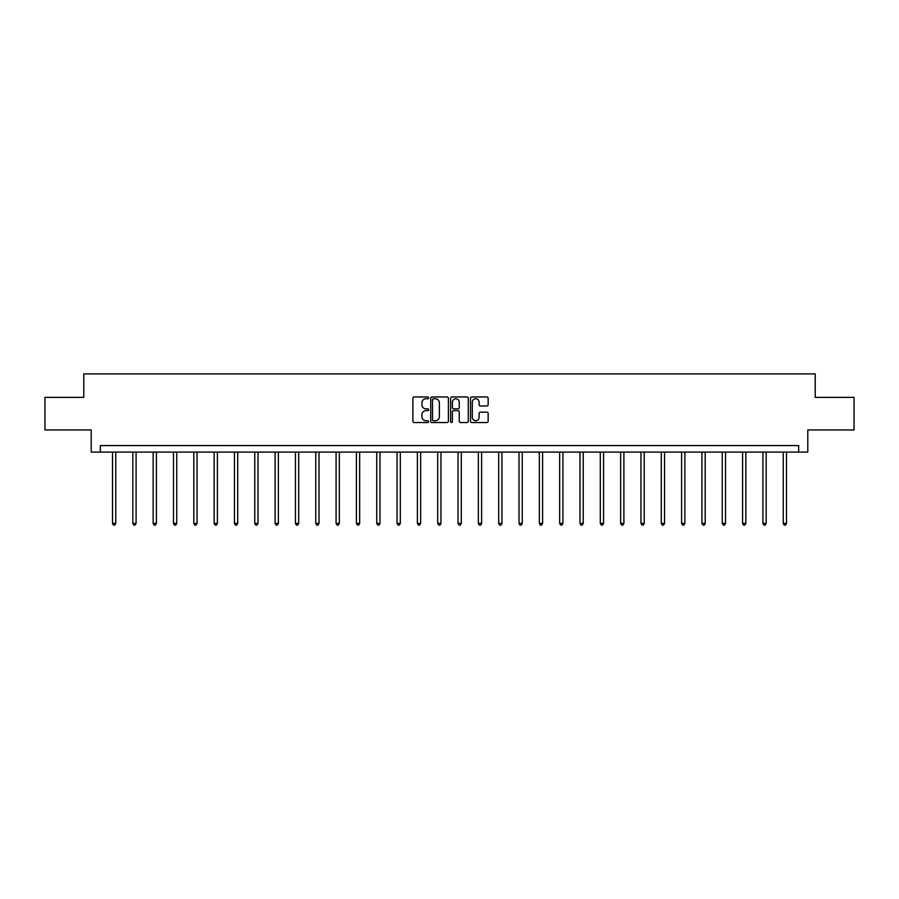 <?xml version="1.0" encoding="UTF-8"?>
<svg xmlns="http://www.w3.org/2000/svg" width="899" height="899" viewBox="0 0 899 899"><rect width="100%" height="100%" fill="white"/><g stroke="black" fill="none" stroke-linecap="round" stroke-linejoin="round"><path stroke-width="1.35" d="M428.654 397.852A0.899 0.899 0 0 0 427.755 396.965L414.169 396.965A1.281 1.281 0 0 0 412.888 398.235L412.888 421.26A1.281 1.281 0 0 0 414.169 422.541L427.755 422.541A0.899 0.899 0 0 0 428.654 421.642A0.899 0.899 0 0 0 427.755 420.743L426.002 420.743A4.09 4.09 0 0 1 421.912 416.653L421.912 414.731A4.09 4.09 0 0 1 426.002 410.641L427.755 410.641A0.899 0.899 0 0 0 428.654 409.753A0.899 0.899 0 0 0 427.755 408.854L426.002 408.854A4.09 4.09 0 0 1 421.912 404.764L421.912 402.842A4.09 4.09 0 0 1 426.002 398.751L427.755 398.751A0.899 0.899 0 0 0 428.654 397.852M486.876 405.977A1.281 1.281 0 0 0 488.157 404.696L488.157 398.235A1.281 1.281 0 0 0 486.876 396.965L471.784 396.965A1.281 1.281 0 0 0 470.503 398.235L470.503 421.26A1.281 1.281 0 0 0 471.784 422.541L486.876 422.541A1.281 1.281 0 0 0 488.157 421.26L488.157 413.461A1.281 1.281 0 0 0 486.876 412.18L480.414 412.18A1.281 1.281 0 0 0 479.133 413.461L479.133 417.327A3.416 3.416 0 0 1 475.717 420.743A3.416 3.416 0 0 1 472.301 417.327L472.301 402.168A3.416 3.416 0 0 1 475.717 398.751A3.416 3.416 0 0 1 479.133 402.168L479.133 404.696A1.281 1.281 0 0 0 480.414 405.977L486.876 405.977M798.672 452.096L807.796 452.096L807.796 429.947L854.05 429.947L854.05 397.369L815.224 397.369L815.224 373.917L83.776 373.917L83.776 397.369L44.95 397.369L44.95 429.947L91.204 429.947L91.204 452.096L798.672 452.096L798.672 445.578L100.328 445.578L100.328 452.096M448.376 398.235A1.281 1.281 0 0 0 447.106 396.965L432.014 396.965A1.281 1.281 0 0 0 430.733 398.235L430.733 421.26A1.281 1.281 0 0 0 432.014 422.541L447.106 422.541A1.281 1.281 0 0 0 448.376 421.26L448.376 398.235M451.894 396.965L466.986 396.965A1.281 1.281 0 0 1 468.267 398.235L468.267 421.26A1.281 1.281 0 0 1 466.986 422.541L460.535 422.541A1.281 1.281 0 0 1 459.254 421.26L459.254 411.922A1.281 1.281 0 0 0 457.973 410.641L453.692 410.641A1.281 1.281 0 0 0 452.411 411.922L452.411 421.642A0.899 0.899 0 0 1 451.512 422.541A0.899 0.899 0 0 1 450.624 421.642L450.624 398.235A1.281 1.281 0 0 1 451.894 396.965M433.419 398.751A0.899 0.899 0 0 0 432.52 399.65L432.52 419.855A0.899 0.899 0 0 0 433.419 420.743L435.273 420.743A4.09 4.09 0 0 0 439.364 416.653L439.364 402.842A4.09 4.09 0 0 0 435.273 398.751L433.419 398.751M459.254 402.235A3.416 3.416 0 0 0 455.827 398.819A3.416 3.416 0 0 0 452.411 402.235L452.411 407.573A1.281 1.281 0 0 0 453.692 408.854L457.973 408.854A1.281 1.281 0 0 0 459.254 407.573L459.254 402.235M112.51 452.096L112.51 523.387L115.757 523.387L115.757 452.096M115.757 523.387L114.78 525.083L113.488 525.083L112.51 523.387M132.827 452.096L132.827 523.387L136.086 523.387L136.086 452.096M136.086 523.387L135.108 525.083L133.805 525.083L132.827 523.387M153.156 452.096L153.156 523.387L156.415 523.387L156.415 452.096M156.415 523.387L155.437 525.083L154.134 525.083L153.156 523.387M173.485 452.096L173.485 523.387L176.743 523.387L176.743 452.096M176.743 523.387L175.766 525.083L174.462 525.083L173.485 523.387M193.802 452.096L193.802 523.387L197.061 523.387L197.061 452.096M197.061 523.387L196.083 525.083L194.78 525.083L193.802 523.387M214.131 452.096L214.131 523.387L217.389 523.387L217.389 452.096M217.389 523.387L216.412 525.083L215.108 525.083L214.131 523.387M234.459 452.096L234.459 523.387L237.718 523.387L237.718 452.096M237.718 523.387L236.74 525.083L235.437 525.083L234.459 523.387M254.777 452.096L254.777 523.387L258.035 523.387L258.035 452.096M258.035 523.387L257.058 525.083L255.754 525.083L254.777 523.387M275.105 452.096L275.105 523.387L278.364 523.387L278.364 452.096M278.364 523.387L277.386 525.083L276.083 525.083L275.105 523.387M295.434 452.096L295.434 523.387L298.693 523.387L298.693 452.096M298.693 523.387L297.715 525.083L296.412 525.083L295.434 523.387M315.763 452.096L315.763 523.387L319.01 523.387L319.01 452.096M319.01 523.387L318.032 525.083L316.74 525.083L315.763 523.387M336.08 452.096L336.08 523.387L339.339 523.387L339.339 452.096M339.339 523.387L338.361 525.083L337.058 525.083L336.08 523.387M356.409 452.096L356.409 523.387L359.667 523.387L359.667 452.096M359.667 523.387L358.69 525.083L357.386 525.083L356.409 523.387M376.737 452.096L376.737 523.387L379.985 523.387L379.985 452.096M379.985 523.387L379.018 525.083L377.715 525.083L376.737 523.387M397.055 452.096L397.055 523.387L400.313 523.387L400.313 452.096M400.313 523.387L399.336 525.083L398.032 525.083L397.055 523.387M417.383 452.096L417.383 523.387L420.642 523.387L420.642 452.096M420.642 523.387L419.664 525.083L418.361 525.083L417.383 523.387M437.712 452.096L437.712 523.387L440.971 523.387L440.971 452.096M440.971 523.387L439.993 525.083L438.69 525.083L437.712 523.387M458.029 452.096L458.029 523.387L461.288 523.387L461.288 452.096M461.288 523.387L460.31 525.083L459.007 525.083L458.029 523.387M478.358 452.096L478.358 523.387L481.617 523.387L481.617 452.096M481.617 523.387L480.639 525.083L479.336 525.083L478.358 523.387M498.687 452.096L498.687 523.387L501.945 523.387L501.945 452.096M501.945 523.387L500.968 525.083L499.664 525.083L498.687 523.387M519.015 452.096L519.015 523.387L522.263 523.387L522.263 452.096M522.263 523.387L521.285 525.083L519.982 525.083L519.015 523.387M539.333 452.096L539.333 523.387L542.591 523.387L542.591 452.096M542.591 523.387L541.614 525.083L540.31 525.083L539.333 523.387M559.661 452.096L559.661 523.387L562.92 523.387L562.92 452.096M562.92 523.387L561.942 525.083L560.639 525.083L559.661 523.387M579.99 452.096L579.99 523.387L583.237 523.387L583.237 452.096M583.237 523.387L582.26 525.083L580.968 525.083L579.99 523.387M600.307 452.096L600.307 523.387L603.566 523.387L603.566 452.096M603.566 523.387L602.588 525.083L601.285 525.083L600.307 523.387M620.636 452.096L620.636 523.387L623.895 523.387L623.895 452.096M623.895 523.387L622.917 525.083L621.614 525.083L620.636 523.387M640.965 452.096L640.965 523.387L644.223 523.387L644.223 452.096M644.223 523.387L643.246 525.083L641.942 525.083L640.965 523.387M661.282 452.096L661.282 523.387L664.541 523.387L664.541 452.096M664.541 523.387L663.563 525.083L662.26 525.083L661.282 523.387M681.611 452.096L681.611 523.387L684.869 523.387L684.869 452.096M684.869 523.387L683.892 525.083L682.588 525.083L681.611 523.387M701.939 452.096L701.939 523.387L705.198 523.387L705.198 452.096M705.198 523.387L704.22 525.083L702.917 525.083L701.939 523.387M722.257 452.096L722.257 523.387L725.515 523.387L725.515 452.096M725.515 523.387L724.538 525.083L723.234 525.083L722.257 523.387M742.585 452.096L742.585 523.387L745.844 523.387L745.844 452.096M745.844 523.387L744.866 525.083L743.563 525.083L742.585 523.387M762.914 452.096L762.914 523.387L766.173 523.387L766.173 452.096M766.173 523.387L765.195 525.083L763.892 525.083L762.914 523.387M783.243 452.096L783.243 523.387L786.49 523.387L786.49 452.096M786.49 523.387L785.512 525.083L784.22 525.083L783.243 523.387"/></g></svg>
